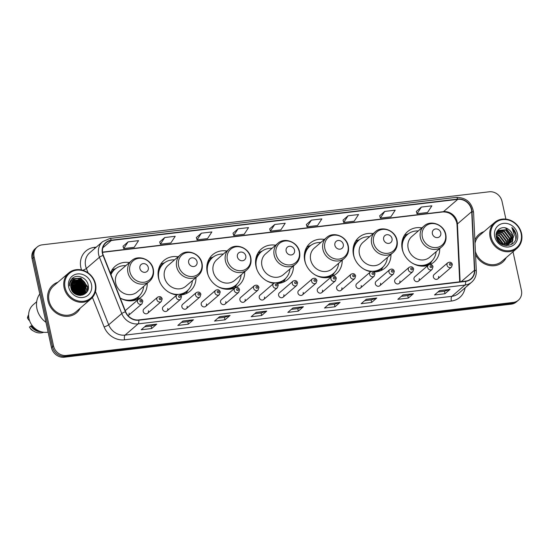 <?xml version="1.0" encoding="UTF-8"?>
<svg xmlns="http://www.w3.org/2000/svg" width="549" height="549" viewBox="0 0 549 549"><rect width="100%" height="100%" fill="white"/><g stroke="black" fill="none" stroke-linecap="round" stroke-linejoin="round"><path stroke-width="0.82" d="M421.872 227.862A20.141 18.055 49.3 0 0 407.612 231.609A20.141 18.055 49.3 0 0 402.239 249.074A20.141 18.055 49.3 0 0 428.069 265.366M430.457 264.412A20.141 18.055 49.3 0 0 433.888 262.148A20.141 18.055 49.3 0 0 439.722 248.608M373.128 233.648A20.141 18.055 49.3 0 0 358.868 237.394A20.141 18.055 49.3 0 0 353.494 254.86A20.141 18.055 49.3 0 0 370.788 271.666M373.986 271.947A20.141 18.055 49.3 0 0 385.137 267.933A20.141 18.055 49.3 0 0 390.97 254.393M324.377 239.433A20.141 18.055 49.3 0 0 310.116 243.18A20.141 18.055 49.3 0 0 304.75 260.645A20.141 18.055 49.3 0 0 331.699 276.538C333.936 275.426 335.466 275.975 336.304 278.178L335.432 280.848A2.848 2.553 -130.7 0 1 330.951 279.002A2.848 2.553 -130.7 0 1 331.713 276.531L318.056 288.28A2.848 2.553 49.3 0 0 319.141 292.953A2.848 2.553 49.3 0 0 322.531 290.126M333.126 275.9A20.141 18.055 49.3 0 0 336.393 273.718A20.141 18.055 49.3 0 0 342.226 260.178M275.632 245.218A20.141 18.055 49.3 0 0 261.372 248.965A20.141 18.055 49.3 0 0 255.999 266.43A20.141 18.055 49.3 0 0 273.8 283.318M277.348 283.504A20.141 18.055 49.3 0 0 287.642 279.503A20.141 18.055 49.3 0 0 293.475 265.963M226.888 251.003A20.141 18.055 49.3 0 0 212.628 254.75A20.141 18.055 49.3 0 0 207.254 272.215A20.141 18.055 49.3 0 0 220.3 287.779A20.141 18.055 49.3 0 0 238.897 285.288A20.141 18.055 49.3 0 0 244.73 271.748M178.137 256.788A20.141 18.055 49.3 0 0 163.877 260.535A20.141 18.055 49.3 0 0 158.51 278A20.141 18.055 49.3 0 0 176.881 294.957M180.662 295.019A20.141 18.055 49.3 0 0 190.153 291.073A20.141 18.055 49.3 0 0 195.986 277.533M120.252 298.086A20.141 18.055 49.3 0 0 141.402 296.858A20.141 18.055 49.3 0 0 147.235 283.318M147.667 313.266L161.324 301.511A2.848 2.553 -130.7 0 1 156.849 299.665A2.848 2.553 -130.7 0 1 157.611 297.194L143.948 308.943A2.848 2.553 49.3 0 0 145.032 313.616A2.848 2.553 49.3 0 0 148.429 310.789M167.013 310.967L180.669 299.219A2.848 2.553 -130.7 0 1 176.195 297.366A2.848 2.553 -130.7 0 1 176.956 294.895L163.293 306.644A2.848 2.553 49.3 0 0 164.377 311.317A2.848 2.553 49.3 0 0 167.774 308.497M186.358 308.668L200.014 296.92A2.848 2.553 -130.7 0 1 195.54 295.074A2.848 2.553 -130.7 0 1 196.295 292.596L182.639 304.352A2.848 2.553 49.3 0 0 183.723 309.025A2.848 2.553 49.3 0 0 187.12 306.198M205.703 306.376L219.36 294.628A2.848 2.553 -130.7 0 1 214.885 292.775A2.848 2.553 -130.7 0 1 215.64 290.304L201.984 302.053A2.848 2.553 49.3 0 0 203.068 306.726A2.848 2.553 49.3 0 0 206.465 303.906M225.049 304.077L238.705 292.329A2.848 2.553 -130.7 0 1 234.231 290.483A2.848 2.553 -130.7 0 1 234.986 288.005L221.329 299.761A2.848 2.553 49.3 0 0 222.414 304.434A2.848 2.553 49.3 0 0 225.811 301.607M244.394 301.785L258.051 290.037A2.848 2.553 -130.7 0 1 253.576 288.184A2.848 2.553 -130.7 0 1 254.331 285.713L240.675 297.462A2.848 2.553 49.3 0 0 241.759 302.135A2.848 2.553 49.3 0 0 245.149 299.315M263.74 299.486L277.396 287.738A2.848 2.553 -130.7 0 1 272.922 285.885A2.848 2.553 -130.7 0 1 273.677 283.414L260.02 295.17A2.848 2.553 49.3 0 0 261.104 299.843A2.848 2.553 49.3 0 0 264.494 297.016M283.085 297.194L296.741 285.439A2.848 2.553 -130.7 0 1 292.267 283.593A2.848 2.553 -130.7 0 1 293.022 281.122L279.366 292.871A2.848 2.553 49.3 0 0 280.45 297.544A2.848 2.553 49.3 0 0 283.84 294.724M302.43 294.895L316.087 283.147A2.848 2.553 -130.7 0 1 311.606 281.294A2.848 2.553 -130.7 0 1 312.367 278.823L298.711 290.572A2.848 2.553 49.3 0 0 299.795 295.252A2.848 2.553 49.3 0 0 303.185 292.425M341.114 290.304L354.778 278.556A2.848 2.553 -130.7 0 1 350.296 276.703A2.848 2.553 -130.7 0 1 351.058 274.232L337.402 285.981A2.848 2.553 49.3 0 0 338.486 290.661A2.848 2.553 49.3 0 0 341.876 287.834M360.46 288.012L374.123 276.257A2.848 2.553 -130.7 0 1 369.642 274.411A2.848 2.553 -130.7 0 1 370.403 271.94L356.747 283.689A2.848 2.553 49.3 0 0 357.831 288.362A2.848 2.553 49.3 0 0 361.221 285.535M379.805 285.713L393.468 273.965A2.848 2.553 -130.7 0 1 388.987 272.112A2.848 2.553 -130.7 0 1 389.749 269.641L376.092 281.39A2.848 2.553 49.3 0 0 377.177 286.063A2.848 2.553 49.3 0 0 380.567 283.243M399.15 283.414L412.814 271.666A2.848 2.553 -130.7 0 1 408.332 269.82A2.848 2.553 -130.7 0 1 409.094 267.342L395.438 279.098A2.848 2.553 49.3 0 0 396.522 283.771A2.848 2.553 49.3 0 0 399.912 280.944M418.496 281.122L432.159 269.374A2.848 2.553 -130.7 0 1 427.678 267.521A2.848 2.553 -130.7 0 1 428.44 265.05L414.783 276.799A2.848 2.553 49.3 0 0 415.868 281.472A2.848 2.553 49.3 0 0 419.258 278.652M437.841 278.823L451.504 267.075A2.848 2.553 -130.7 0 1 447.023 265.229A2.848 2.553 -130.7 0 1 447.785 262.751L434.122 274.507A2.848 2.553 49.3 0 0 435.213 279.18A2.848 2.553 49.3 0 0 438.603 276.353M128.143 315.702A2.848 2.553 49.3 0 0 129.084 313.088M129.392 262.573A20.141 18.055 49.3 0 0 115.132 266.32A20.141 18.055 49.3 0 0 110.39 273.217M74.115 293.145A15.2 13.629 49.3 0 0 72.043 290.696M505.897 219.113L502.033 201.394A11.399 10.218 49.3 0 0 489.193 191.793L42.232 244.84A11.399 10.218 49.3 0 0 37.16 247.036L35.115 248.793A11.399 10.218 49.3 0 0 32.075 258.682L51.462 347.606A11.399 10.218 49.3 0 0 64.302 357.207L511.263 304.16A11.399 10.218 49.3 0 0 516.335 301.964L517.357 301.085A11.399 10.218 49.3 0 1 512.286 303.281A11.399 10.218 49.3 0 0 517.357 301.085L518.38 300.207A11.399 10.218 49.3 0 0 521.42 290.318L513.013 251.771M37.16 247.036A11.399 10.218 49.3 0 0 34.12 256.925L53.507 345.849L52.484 346.728A11.399 10.218 49.3 0 0 65.324 356.328L512.286 303.281L65.324 356.328A11.399 10.218 49.3 0 1 52.484 346.728L33.098 257.804L52.484 346.728L51.462 347.606M36.138 247.915A11.399 10.218 49.3 0 0 33.098 257.804A11.399 10.218 49.3 0 1 36.138 247.915M76.517 294.641A15.2 13.629 49.3 0 0 75.446 292.72A15.2 13.629 49.3 0 1 76.517 294.641M71.466 288.438A15.2 13.629 49.3 0 0 70.979 288.088A15.2 13.629 49.3 0 1 71.466 288.438M48.003 300.886A18.241 16.353 49.3 0 0 59.814 314.989A18.241 16.353 49.3 0 0 76.661 312.731A18.241 16.353 49.3 0 0 80.229 308.154A18.241 16.353 49.3 0 1 76.661 312.731A18.241 16.353 49.3 0 1 59.814 314.989A18.241 16.353 49.3 0 1 48.003 300.886A18.241 16.353 49.3 0 1 52.869 285.068A18.241 16.353 49.3 0 0 48.003 300.886M475.551 254.722A18.241 16.353 49.3 0 0 502.671 262.175A18.241 16.353 49.3 0 0 506.24 257.598A18.241 16.353 49.3 0 1 502.671 262.175A18.241 16.353 49.3 0 1 475.551 254.722M102.704 253.37A12.16 10.905 -130.7 0 1 105.95 242.823A12.16 10.905 -130.7 0 1 111.358 240.476L457.749 199.362A12.16 10.905 -130.7 0 1 471.715 211.633L474.46 270.273A12.16 10.905 -130.7 0 1 470.946 278.789A12.16 10.905 -130.7 0 1 465.538 281.136L138.719 319.923A12.16 10.905 -130.7 0 1 125.632 311.667L103.315 255.354A12.16 10.905 -130.7 0 1 102.704 253.37M102.423 253.398A12.462 11.172 49.3 0 0 103.047 255.436L125.371 311.75A12.462 11.172 49.3 0 0 138.787 320.211L465.6 281.424A12.462 11.172 49.3 0 0 474.741 270.286L472.003 211.653A12.462 11.172 49.3 0 0 457.688 199.074L111.296 240.188A12.462 11.172 49.3 0 0 102.423 253.398M71.576 289.81A15.2 13.629 -130.7 0 1 74.911 293.756M421.392 207.076L417.02 213.746L427.499 212.504L431.871 205.834L421.392 207.076L416.348 211.461M384.725 211.427L380.361 218.097L390.833 216.855L395.205 210.185L384.725 211.427L379.682 215.812M348.066 215.784L343.695 222.448L354.167 221.206L358.538 214.535L348.066 215.784L343.015 220.17M311.4 220.135L307.028 226.799L317.507 225.557L321.872 218.886L311.4 220.135L306.356 224.52M128.075 241.889L123.703 248.553L134.182 247.311L138.547 240.647L128.075 241.889L123.031 246.275M164.741 237.539L160.37 244.202L170.849 242.96L175.213 236.296L164.741 237.539L159.697 241.924M201.401 233.188L197.036 239.851L207.508 238.609L211.88 231.946L201.401 233.188L196.357 237.573M238.067 228.837L233.702 235.5L244.175 234.258L248.546 227.595L238.067 228.837L233.023 233.222M274.733 224.486L270.362 231.15L280.841 229.907L285.212 223.237L274.733 224.486L269.689 228.871M57.926 282.22A18.241 16.353 49.3 0 0 52.869 285.068A18.241 16.353 49.3 0 1 57.926 282.22M483.937 231.664A18.241 16.353 49.3 0 0 478.879 234.512A18.241 16.353 49.3 0 0 474.864 240.05A18.241 16.353 49.3 0 1 478.879 234.512L478.879 234.512A18.241 16.353 49.3 0 1 483.937 231.664M53.507 345.849A11.399 10.218 49.3 0 0 66.347 355.45L513.308 302.403A11.399 10.218 49.3 0 0 518.38 300.207M376.744 298.038L371.639 302.43L361.16 303.672L366.272 299.28L376.744 298.038A3.04 1.153 -96.8 0 1 376.559 298.148L366.156 299.383M413.411 293.688L408.305 298.08L397.826 299.322L402.932 294.93L413.411 293.688A3.04 1.153 -96.8 0 1 413.225 293.797L402.815 295.033M450.077 289.337L444.971 293.729L434.492 294.971L439.598 290.579L450.077 289.337A3.04 1.153 -96.8 0 1 449.885 289.447L439.481 290.682M266.752 311.091L261.647 315.483L251.168 316.725L256.273 312.333L266.752 311.091A3.04 1.153 -96.8 0 1 266.56 311.201L256.157 312.436M230.086 315.442L224.98 319.834L214.501 321.083L219.607 316.684L230.086 315.442A3.04 1.153 -96.8 0 1 229.901 315.551L219.49 316.787M193.42 319.793L188.314 324.185L177.842 325.433L182.947 321.035L193.42 319.793A3.04 1.153 -96.8 0 1 193.234 319.902L182.831 321.138M156.753 324.143L151.648 328.535L141.175 329.784L146.281 325.392L156.753 324.143A3.04 1.153 -96.8 0 1 156.568 324.253L146.164 325.488M340.078 302.389L334.972 306.781L324.5 308.023L329.606 303.631L340.078 302.389A3.04 1.153 -96.8 0 1 339.893 302.499L329.489 303.734M303.412 306.74L298.306 311.132L287.834 312.374L292.94 307.982L303.412 306.74A3.04 1.153 -96.8 0 1 303.226 306.85L292.823 308.085M298.306 311.132L297.764 308.62M291.306 309.389L297.791 308.62L303.226 306.85M334.972 306.781L334.423 304.27M327.973 305.038L334.458 304.27L339.893 302.499M151.648 328.535L151.105 326.031M144.648 326.792L151.133 326.024L156.568 324.253M188.314 324.185L187.765 321.68M181.314 322.441L187.799 321.673L193.234 319.902M224.98 319.834L224.431 317.322M217.974 318.091L224.459 317.322L229.901 315.551M261.647 315.483L261.098 312.971M254.64 313.74L261.125 312.971L266.56 311.201M444.971 293.729L444.422 291.217M437.965 291.986L444.45 291.217L449.885 289.447M408.305 298.08L407.756 295.568L413.225 293.797M371.639 302.43L371.09 299.919M364.639 300.687L371.124 299.919L376.559 298.148M270.362 231.15L269.676 228.83M233.702 235.5L233.016 233.181M197.036 239.851L196.35 237.532M160.37 244.202L159.684 241.889M123.703 248.553L123.017 246.24M307.028 226.799L306.342 224.479M343.695 222.448L343.008 220.128M380.361 218.097L379.675 215.778M417.02 213.746L416.334 211.427M407.783 295.568L401.298 296.336M79.701 295.088A18.241 16.353 49.3 0 0 78.761 292.994A18.241 16.353 49.3 0 1 79.701 295.088M78.061 291.752A18.241 16.353 49.3 0 0 76.853 289.989A18.241 16.353 49.3 0 1 78.061 291.752M74.328 287.264A18.241 16.353 49.3 0 0 73.031 286.187A18.241 16.353 49.3 0 1 74.328 287.264M71.981 285.439A18.241 16.353 49.3 0 0 70.8 284.725A18.241 16.353 49.3 0 1 71.981 285.439M95.094 283.943A16.34 14.651 49.3 0 0 76.695 270.177A16.34 14.651 49.3 0 0 65.063 287.504A16.34 14.651 49.3 0 0 83.469 301.264A16.34 14.651 49.3 0 0 95.094 283.943M95.54 284.08A17.101 15.331 49.3 0 0 84.464 270.863A17.101 15.331 49.3 0 0 68.673 272.977A17.101 15.331 49.3 0 0 64.109 287.806A17.101 15.331 49.3 0 0 75.186 301.024A17.101 15.331 49.3 0 0 90.976 298.91A17.101 15.331 49.3 0 0 95.54 284.08M79.77 294.628A17.101 15.331 49.3 0 0 78.534 291.958M77.237 289.968A17.101 15.331 49.3 0 0 74.589 287.079M72.866 285.713A17.101 15.331 49.3 0 0 70.842 284.492M68.673 272.977L53.61 285.933A17.101 15.331 49.3 0 0 49.046 300.763A17.101 15.331 49.3 0 0 60.122 313.98A17.101 15.331 49.3 0 0 75.913 311.866L90.976 298.91M39.768 293.962A20.526 18.398 49.3 0 0 36.968 308.826A20.526 18.398 49.3 0 0 45.944 322.29M36.687 301.744L33.297 304.668A16.154 14.48 49.3 0 0 28.987 318.674A16.154 14.48 49.3 0 0 48.092 332.131M70.732 286.551L72.166 287.052L77.443 293.845L77.587 295.033M70.773 286.921L71.85 287.326L77.128 294.12L77.244 294.923M70.746 285.233L73.442 285.954L78.72 292.747L78.83 295.314M78.555 294.957L71.864 286.002L70.718 285.562L73.127 286.228L78.404 293.022L78.541 295.266M70.917 284.114L74.719 284.856L79.996 291.649L79.886 295.417M70.862 284.382L74.403 285.13L79.68 291.924L79.632 295.403M71.219 283.147L75.995 283.758L81.273 290.551L80.806 295.376M71.137 283.38L75.68 284.032L80.957 290.826L80.579 295.41M71.61 282.289L77.272 282.66L82.549 289.453L81.677 295.101M71.507 282.495L76.956 282.934L82.233 289.728L81.465 295.177M72.091 281.527L78.548 281.562L83.825 288.355L82.474 294.738M71.96 281.706L78.233 281.836L83.51 288.63L82.281 294.834M72.64 280.848L79.825 280.464L85.102 287.257L83.208 294.298M83.064 294.456L82.261 295.163M72.495 281.013L79.509 280.738L84.786 287.532L83.029 294.415M82.892 294.573L82.439 295.019M77.025 278.652A8.592 7.7 49.3 0 0 73.202 280.306A8.592 7.7 49.3 0 0 70.91 287.758C72.811 299.143 90.873 296.625 88.211 285.405C87.216 277.43 76.407 273.443 71.754 278.94C70.066 280.882 69.318 283.215 69.497 285.947C69.867 281.136 72.379 278.707 77.025 278.652C81.815 278.659 84.937 281.157 86.378 286.159L83.88 293.79L80.669 295.41M73.099 280.402L80.785 279.64L86.063 286.434L83.544 294.717M71.013 288.211L76.05 294.422M71.157 288.719L75.584 294.175M68.694 287.072A12.394 11.11 49.3 0 0 82.652 297.51A12.394 11.11 49.3 0 0 91.47 284.368A12.394 11.11 49.3 0 0 77.512 273.937A12.394 11.11 49.3 0 0 68.694 287.072M72.372 291.21L73.394 292.466M32.048 325.351L31.458 325.852A11.399 10.218 49.3 0 0 38.753 330.848M31.458 325.852L29.42 327.039L30.936 329.325A7.604 6.814 49.3 0 0 32.35 330.368L33.839 331.239A12.16 10.905 49.3 0 0 43.707 332.269M29.42 327.039A12.16 10.905 49.3 0 0 33.839 331.239M30.696 325.941A12.16 10.905 49.3 0 0 41.491 331.843M28.623 314.735A12.16 10.905 49.3 0 0 27.45 318.008L28.967 320.287L29.406 320.232M27.45 318.008L28.706 316.924M71.871 278.817L80.799 278.316L87.394 286.688L87.312 291.196M78.246 278.933L79.523 279.414L86.214 288.369M86.317 289.714L85.754 293.241M76.97 280.031L78.246 280.512L84.937 289.467M85.04 290.812L84.93 292.493M84.896 292.72L84.525 294.195M75.693 281.129L76.97 281.61L83.661 290.565M83.764 291.91L83.654 293.591M83.578 294.044L83.407 294.779M74.417 282.227L75.693 282.708L82.384 291.663M73.141 283.325L74.417 283.806L81.108 292.761M71.864 284.423L73.141 284.904L79.831 293.859M70.807 287.202L77.038 294.854M71.967 278.72L80.957 278.178L87.552 286.551L87.545 290.73M79.365 279.139L86.172 287.168M86.454 288.994L85.925 293.077M78.088 280.237L84.896 288.266M85.177 290.092L85.116 292.205M85.074 292.48L84.67 294.106M76.812 281.335L83.62 289.371M83.901 291.19L83.839 293.303M75.536 282.433L82.343 290.469M74.259 283.531L81.067 291.567M72.983 284.629L79.79 292.665M71.706 285.727L78.514 293.763M70.78 286.976L77.237 294.861M148.285 267.473A4.564 4.09 49.3 0 0 143.152 263.637A4.564 4.09 49.3 0 0 139.906 268.468A4.564 4.09 49.3 0 0 145.046 272.311A4.564 4.09 49.3 0 0 148.285 267.473M131.582 260.693L119.346 271.22A13.684 12.263 49.3 0 0 115.695 283.078A13.684 12.263 49.3 0 0 124.561 293.653A13.684 12.263 49.3 0 0 137.188 291.958L149.431 281.438C152.931 278.199 154.214 274.109 153.295 269.175C151.62 259.409 138.451 254.187 131.582 260.693A13.684 12.263 49.3 0 0 127.931 272.558A13.684 12.263 49.3 0 0 136.797 283.126A13.684 12.263 49.3 0 0 149.431 281.438M125.817 265.647A18.055 16.182 49.3 0 0 114.961 269.223A18.055 16.182 49.3 0 0 110.987 274.713M114.961 269.223L114.453 269.662A18.055 16.182 49.3 0 0 110.843 274.349M127.142 300.605A18.055 16.182 49.3 0 0 137.998 297.03L138.513 296.59A18.055 16.182 49.3 0 0 143.66 286.393M120.245 298.08A18.055 16.182 49.3 0 0 138.513 296.59M139.405 295.753L138.025 298.107A19.764 17.719 -130.7 0 1 137.099 299.528M111.852 270.183A19.764 17.719 -130.7 0 1 113.396 269.47L115.928 268.461M197.036 261.688A4.564 4.09 49.3 0 0 191.896 257.852A4.564 4.09 49.3 0 0 188.657 262.683A4.564 4.09 49.3 0 0 193.79 266.526A4.564 4.09 49.3 0 0 197.036 261.688M180.326 254.908L168.09 265.435A13.684 12.263 49.3 0 0 164.446 277.293A13.684 12.263 49.3 0 0 173.306 287.868A13.684 12.263 49.3 0 0 185.939 286.173L198.175 275.653C201.675 272.414 202.965 268.324 202.046 263.39C200.364 253.624 187.202 248.402 180.326 254.908A13.684 12.263 49.3 0 0 176.682 266.773A13.684 12.263 49.3 0 0 185.541 277.341A13.684 12.263 49.3 0 0 198.175 275.653M174.561 259.862A18.055 16.182 49.3 0 0 163.712 263.438A18.055 16.182 49.3 0 0 158.894 279.091A18.055 16.182 49.3 0 0 159.56 281.411M163.712 263.438L163.197 263.877A18.055 16.182 49.3 0 0 158.043 274.081M175.886 294.82A18.055 16.182 49.3 0 0 177.018 294.84M179.955 294.532A18.055 16.182 49.3 0 0 186.742 291.245L187.257 290.805A18.055 16.182 49.3 0 0 192.411 280.608M168.866 292.226A18.055 16.182 49.3 0 0 177.821 294.394M179.221 294.291A18.055 16.182 49.3 0 0 187.257 290.805M188.156 289.968L186.777 292.322A19.764 17.719 -130.7 0 1 185.843 293.742M160.603 264.398A19.764 17.719 -130.7 0 1 162.14 263.685L164.679 262.676M245.78 255.903A4.564 4.09 49.3 0 0 240.647 252.066A4.564 4.09 49.3 0 0 237.401 256.898A4.564 4.09 49.3 0 0 242.534 260.741A4.564 4.09 49.3 0 0 245.78 255.903M229.077 249.122L216.841 259.65A13.684 12.263 49.3 0 0 213.19 271.508A13.684 12.263 49.3 0 0 222.05 282.083A13.684 12.263 49.3 0 0 234.684 280.388L246.92 269.868C250.419 266.629 251.71 262.539 250.79 257.605C249.109 247.839 235.946 242.617 229.077 249.122A13.684 12.263 49.3 0 0 225.426 260.988A13.684 12.263 49.3 0 0 234.286 271.556A13.684 12.263 49.3 0 0 246.92 269.868M223.313 254.077A18.055 16.182 49.3 0 0 212.456 257.653A18.055 16.182 49.3 0 0 207.646 273.306A18.055 16.182 49.3 0 0 208.304 275.625M212.456 257.653L211.948 258.092A18.055 16.182 49.3 0 0 206.795 268.296M224.637 289.035A18.055 16.182 49.3 0 0 235.494 285.459L236.001 285.02A18.055 16.182 49.3 0 0 241.155 274.823M217.61 286.441A18.055 16.182 49.3 0 0 236.001 285.02M236.9 284.183L235.521 286.537A19.764 17.719 -130.7 0 1 234.588 287.957M209.347 258.613A19.764 17.719 -130.7 0 1 210.885 257.9L213.424 256.891M294.525 250.118A4.564 4.09 49.3 0 0 289.392 246.281A4.564 4.09 49.3 0 0 286.146 251.113A4.564 4.09 49.3 0 0 291.286 254.956A4.564 4.09 49.3 0 0 294.525 250.118M277.821 243.337L265.586 253.864A13.684 12.263 49.3 0 0 261.935 265.723A13.684 12.263 49.3 0 0 270.801 276.298A13.684 12.263 49.3 0 0 283.428 274.603L295.671 264.083C299.171 260.844 300.461 256.754 299.534 251.819C297.86 242.054 284.691 236.832 277.821 243.337A13.684 12.263 49.3 0 0 274.177 255.196A13.684 12.263 49.3 0 0 283.037 265.771A13.684 12.263 49.3 0 0 295.671 264.083M272.057 248.292A18.055 16.182 49.3 0 0 261.2 251.867A18.055 16.182 49.3 0 0 256.39 267.521A18.055 16.182 49.3 0 0 257.056 269.84M261.2 251.867L260.693 252.307A18.055 16.182 49.3 0 0 255.539 262.511M273.381 283.25A18.055 16.182 49.3 0 0 273.869 283.27M276.744 283.085A18.055 16.182 49.3 0 0 284.238 279.674L284.753 279.235A18.055 16.182 49.3 0 0 289.906 269.037M266.361 280.656A18.055 16.182 49.3 0 0 274.836 282.831M275.866 282.797A18.055 16.182 49.3 0 0 284.753 279.235M285.645 278.398L284.265 280.752A19.764 17.719 -130.7 0 1 283.339 282.172M258.092 252.828A19.764 17.719 -130.7 0 1 259.636 252.115L262.168 251.106M343.276 244.332A4.564 4.09 49.3 0 0 338.136 240.496A4.564 4.09 49.3 0 0 334.897 245.328A4.564 4.09 49.3 0 0 340.03 249.171A4.564 4.09 49.3 0 0 343.276 244.332M326.573 237.552L314.33 248.079A13.684 12.263 49.3 0 0 310.686 259.938A13.684 12.263 49.3 0 0 319.545 270.513A13.684 12.263 49.3 0 0 332.179 268.818L344.415 258.298C347.915 255.059 349.205 250.968 348.286 246.034C346.604 236.269 333.442 231.047 326.573 237.552A13.684 12.263 49.3 0 0 322.922 249.411A13.684 12.263 49.3 0 0 331.781 259.986A13.684 12.263 49.3 0 0 344.415 258.298M320.801 242.507A18.055 16.182 49.3 0 0 309.952 246.082A18.055 16.182 49.3 0 0 305.134 261.736A18.055 16.182 49.3 0 0 305.8 264.055M309.952 246.082L309.437 246.522A18.055 16.182 49.3 0 0 304.283 256.726M322.126 277.465A18.055 16.182 49.3 0 0 332.989 273.889L333.497 273.45A18.055 16.182 49.3 0 0 338.651 263.252M315.105 274.871A18.055 16.182 49.3 0 0 333.497 273.45M334.396 272.613L333.017 274.967A19.764 17.719 -130.7 0 1 332.234 276.181M306.843 247.043A19.764 17.719 -130.7 0 1 308.38 246.329L310.919 245.321M392.02 238.547A4.564 4.09 49.3 0 0 386.887 234.711A4.564 4.09 49.3 0 0 383.641 239.542A4.564 4.09 49.3 0 0 388.774 243.385A4.564 4.09 49.3 0 0 392.02 238.547M375.317 231.767L363.081 242.294A13.684 12.263 49.3 0 0 359.43 254.153A13.684 12.263 49.3 0 0 368.29 264.728A13.684 12.263 49.3 0 0 380.924 263.033L393.159 252.513C396.659 249.273 397.95 245.183 397.03 240.249C395.349 230.484 382.186 225.262 375.317 231.767A13.684 12.263 49.3 0 0 371.666 243.626A13.684 12.263 49.3 0 0 380.526 254.201A13.684 12.263 49.3 0 0 393.159 252.513M369.552 236.722A18.055 16.182 49.3 0 0 358.696 240.297A18.055 16.182 49.3 0 0 353.885 255.951A18.055 16.182 49.3 0 0 354.551 258.27M358.696 240.297L358.188 240.737A18.055 16.182 49.3 0 0 353.034 250.941M373.485 271.618A18.055 16.182 49.3 0 0 381.733 268.104L382.241 267.665A18.055 16.182 49.3 0 0 387.395 257.467M363.85 269.085A18.055 16.182 49.3 0 0 382.241 267.665M383.14 266.828L381.761 269.182A19.764 17.719 -130.7 0 1 380.828 270.602M355.587 241.258A19.764 17.719 -130.7 0 1 357.125 240.544L359.664 239.536M440.772 232.762A4.564 4.09 49.3 0 0 435.631 228.926A4.564 4.09 49.3 0 0 432.386 233.757A4.564 4.09 49.3 0 0 437.526 237.6A4.564 4.09 49.3 0 0 440.772 232.762M424.061 225.982L411.825 236.509A13.684 12.263 49.3 0 0 408.175 248.368A13.684 12.263 49.3 0 0 417.041 258.943A13.684 12.263 49.3 0 0 429.675 257.248L441.911 246.727C445.411 243.488 446.701 239.398 445.774 234.464C444.1 224.699 430.931 219.476 424.061 225.982A13.684 12.263 49.3 0 0 420.417 237.841A13.684 12.263 49.3 0 0 429.277 248.416A13.684 12.263 49.3 0 0 441.911 246.727M418.297 230.937A18.055 16.182 49.3 0 0 407.447 234.512A18.055 16.182 49.3 0 0 402.63 250.166A18.055 16.182 49.3 0 0 403.295 252.485M407.447 234.512L406.933 234.951A18.055 16.182 49.3 0 0 401.779 245.156M419.621 265.894A18.055 16.182 49.3 0 0 430.478 262.319L430.992 261.88A18.055 16.182 49.3 0 0 436.146 251.682M412.601 263.3A18.055 16.182 49.3 0 0 430.992 261.88M431.891 261.043L430.512 263.396A19.764 17.719 -130.7 0 1 429.853 264.426M404.332 235.473A19.764 17.719 -130.7 0 1 405.876 234.759L408.408 233.75M521.104 233.38A16.34 14.651 49.3 0 0 502.706 219.621A16.34 14.651 49.3 0 0 491.074 236.948A16.34 14.651 49.3 0 0 509.479 250.708A16.34 14.651 49.3 0 0 521.104 233.38M521.55 233.517A17.101 15.331 49.3 0 0 510.474 220.3A17.101 15.331 49.3 0 0 494.683 222.42A17.101 15.331 49.3 0 0 490.12 237.25A17.101 15.331 49.3 0 0 501.196 250.468A17.101 15.331 49.3 0 0 516.993 248.347A17.101 15.331 49.3 0 0 521.55 233.517M494.683 222.42L479.62 235.377A17.101 15.331 49.3 0 0 475.009 243.255M496.145 236.091L497.943 236.694L503.165 243.536L503.289 244.49M496.2 236.557L497.538 237.044L502.836 244.38M496.145 234.533L499.563 235.301L504.785 242.143L504.881 244.703M496.118 234.89L499.158 235.651L504.38 242.493L504.51 244.682M496.447 233.263L501.189 233.908L506.404 240.75L506.24 244.641M496.351 233.558L500.784 234.258L506 241.1L505.917 244.676M496.941 232.193L502.809 232.515L508.024 239.35L507.441 244.401M496.804 232.447L502.404 232.858L507.619 239.7L507.152 244.477M497.566 231.287L504.428 231.115L509.65 237.957L508.511 244.01M497.401 231.5L504.023 231.465L509.246 238.307L508.257 244.12M496.166 234.327L498.423 230.429L506.048 229.722L511.27 236.564L509.472 243.488M508.71 244.243L506.171 245.684M498.121 230.697L505.643 230.072L510.865 236.914L509.246 243.626M498.712 241.937L502.054 244.12L510.22 242.946L512.032 240.757L512.711 235.329C512.128 232.865 510.769 230.916 508.642 229.475C510.714 231.026 511.997 233.044 512.485 235.521L510.131 243.022M508.642 229.475C502.781 224.685 494.525 230.01 496.275 237.003C498.32 249.562 518.311 247.407 516.101 234.903L515.985 234.286C515.374 231.609 514.001 229.358 511.86 227.533L514.317 234.814L512.032 240.757M494.704 236.516A12.394 11.11 49.3 0 0 508.662 246.954A12.394 11.11 49.3 0 0 517.481 233.812A12.394 11.11 49.3 0 0 503.522 223.381A12.394 11.11 49.3 0 0 494.704 236.516M496.859 238.952L500.249 242.679L499.919 242.96M496.591 238.225L501.244 243.763M475.4 251.517A17.101 15.331 49.3 0 0 501.93 261.31L516.993 248.347M511.86 227.533L515.799 234.45L515.737 239.028M496.255 236.907L501.649 242.233M504.737 227.773L505.869 228.212L512.601 236.358M512.958 239.549L511.641 244.394M496.207 236.612L501.848 242.054M64.302 357.207L66.347 355.45M32.075 258.682L34.12 256.925M511.263 304.16L513.308 302.403M471.715 211.633L457.42 223.937A12.16 10.905 49.3 0 0 457.152 221.906A12.16 10.905 49.3 0 0 443.455 211.667L102.498 252.128M460.124 281.781L457.42 223.937A6.842 1.99 177.3 0 0 457.022 224.651L456.754 222.619C454.263 215.345 449.631 211.79 442.844 211.948A6.842 2.594 -96.8 0 0 443.455 211.667L457.749 199.362M111.358 240.476L102.821 247.819M465.6 281.424A3.802 1.441 83.2 0 1 464.941 285.082L138.128 323.869A15.2 13.629 -130.7 0 1 121.768 313.554L99.444 257.241A15.2 13.629 -130.7 0 1 98.683 254.75A15.2 13.629 -130.7 0 1 102.738 241.574L89.665 252.814A15.2 13.629 49.3 0 0 85.617 265.997A15.2 13.629 49.3 0 0 86.371 268.482L88.121 272.894M103.047 255.436A3.802 0.604 -21.6 0 0 99.444 257.241L86.371 268.482A3.802 0.604 158.4 0 1 82.803 270.273M125.371 311.75A3.802 0.604 -21.6 0 0 121.768 313.554L108.695 324.795A15.2 13.629 49.3 0 0 125.055 335.11L138.128 323.869A3.802 1.441 -96.8 0 0 138.787 320.211M471.701 282.145A15.2 13.629 -130.7 0 1 464.941 285.082L451.868 296.33A15.2 13.629 49.3 0 0 458.635 293.392L471.701 282.145C474.906 279.269 476.443 275.591 476.312 271.103L473.574 212.47C471.907 202.478 466.128 197.448 456.233 197.366L109.841 238.479A3.802 1.441 83.2 0 1 111.296 240.188M474.741 270.286A3.802 1.105 -2.7 0 1 476.312 271.103M472.003 211.653A3.802 1.105 -2.7 0 1 473.574 212.47M457.688 199.074A3.802 1.441 -96.8 0 0 456.233 197.366M81.54 269.943A19.002 17.033 -130.7 0 1 94.366 247.366L96.267 247.139M465.106 287.827A19.002 17.033 -130.7 0 1 451.381 301.037L124.568 339.824A19.002 17.033 -130.7 0 1 104.118 326.93L92.431 297.455M95.485 291.471L108.695 324.795A3.802 0.604 158.4 0 1 104.118 326.93M124.568 339.824A3.802 1.441 -96.8 0 1 125.055 335.11L451.868 296.33A3.802 1.441 -96.8 0 0 451.381 301.037M94.366 247.366A3.802 1.441 -96.8 0 0 94.696 248.491M474.46 270.273L461.235 281.644M74.554 293.495A15.2 13.629 49.3 0 0 71.768 290.208M76.284 294.538A15.2 13.629 49.3 0 0 75.831 293.681M76.984 294.834A15.585 13.972 49.3 0 0 70.876 287.601M152.958 268.914A12.572 11.268 49.3 0 0 138.801 258.332A12.572 11.268 49.3 0 0 129.859 271.659A12.572 11.268 49.3 0 0 144.016 282.241A12.572 11.268 49.3 0 0 152.958 268.914M115.256 268.976A18.22 16.333 49.3 0 0 110.562 273.649M132.179 300.777A18.22 16.333 49.3 0 0 138.794 296.336M201.703 263.129A12.572 11.268 49.3 0 0 187.545 252.547A12.572 11.268 49.3 0 0 178.603 265.874A12.572 11.268 49.3 0 0 192.761 276.456A12.572 11.268 49.3 0 0 201.703 263.129M164.007 263.191A18.22 16.333 49.3 0 0 158.627 269.072M180.93 294.991A18.22 16.333 49.3 0 0 187.545 290.551M250.447 257.344A12.572 11.268 49.3 0 0 236.296 246.762A12.572 11.268 49.3 0 0 227.355 260.089A12.572 11.268 49.3 0 0 241.505 270.671A12.572 11.268 49.3 0 0 250.447 257.344M212.751 257.406A18.22 16.333 49.3 0 0 207.371 263.287M229.674 289.206A18.22 16.333 49.3 0 0 236.29 284.766M299.198 251.559A12.572 11.268 49.3 0 0 285.041 240.977A12.572 11.268 49.3 0 0 276.099 254.304A12.572 11.268 49.3 0 0 290.256 264.886A12.572 11.268 49.3 0 0 299.198 251.559M261.496 251.62A18.22 16.333 49.3 0 0 256.122 257.502M278.418 283.421A18.22 16.333 49.3 0 0 285.034 278.981M347.942 245.774A12.572 11.268 49.3 0 0 333.785 235.192A12.572 11.268 49.3 0 0 324.843 248.519A12.572 11.268 49.3 0 0 339.001 259.101A12.572 11.268 49.3 0 0 347.942 245.774M310.247 245.835A18.22 16.333 49.3 0 0 304.867 251.717M327.17 277.636A18.22 16.333 49.3 0 0 333.785 273.196M396.687 239.988A12.572 11.268 49.3 0 0 382.536 229.407A12.572 11.268 49.3 0 0 373.594 242.733A12.572 11.268 49.3 0 0 387.745 253.315A12.572 11.268 49.3 0 0 396.687 239.988M358.991 240.05A18.22 16.333 49.3 0 0 353.618 245.931M375.914 271.851A18.22 16.333 49.3 0 0 382.529 267.411M445.438 234.203A12.572 11.268 49.3 0 0 431.281 223.621A12.572 11.268 49.3 0 0 422.339 236.948A12.572 11.268 49.3 0 0 436.496 247.53A12.572 11.268 49.3 0 0 445.438 234.203M407.735 234.265A18.22 16.333 49.3 0 0 402.362 240.146M424.658 266.066A18.22 16.333 49.3 0 0 431.281 261.626M137.504 301.957A2.848 2.553 -130.7 0 1 138.266 299.486C140.489 298.382 142.019 298.931 142.85 301.14L141.978 303.81A2.848 2.553 -130.7 0 1 137.504 301.957M141.635 300.996A0.947 0.851 49.3 0 0 139.885 301.202A0.947 0.851 49.3 0 0 141.635 300.996M160.981 298.697A0.947 0.851 49.3 0 0 159.231 298.903A0.947 0.851 49.3 0 0 160.981 298.697M180.326 296.405A0.947 0.851 49.3 0 0 178.576 296.611A0.947 0.851 49.3 0 0 180.326 296.405M199.671 294.106A0.947 0.851 49.3 0 0 197.921 294.312A0.947 0.851 49.3 0 0 199.671 294.106M219.017 291.814A0.947 0.851 49.3 0 0 217.267 292.02A0.947 0.851 49.3 0 0 219.017 291.814M238.355 289.515A0.947 0.851 49.3 0 0 236.612 289.721A0.947 0.851 49.3 0 0 238.355 289.515M257.701 287.223A0.947 0.851 49.3 0 0 255.958 287.429A0.947 0.851 49.3 0 0 257.701 287.223M277.046 284.924A0.947 0.851 49.3 0 0 275.303 285.13A0.947 0.851 49.3 0 0 277.046 284.924M296.391 282.625A0.947 0.851 49.3 0 0 294.648 282.838A0.947 0.851 49.3 0 0 296.391 282.625M315.737 280.333A0.947 0.851 49.3 0 0 313.994 280.539A0.947 0.851 49.3 0 0 315.737 280.333M335.082 278.034A0.947 0.851 49.3 0 0 333.339 278.247A0.947 0.851 49.3 0 0 335.082 278.034M354.428 275.742A0.947 0.851 49.3 0 0 352.684 275.948A0.947 0.851 49.3 0 0 354.428 275.742M373.773 273.443A0.947 0.851 49.3 0 0 372.03 273.656A0.947 0.851 49.3 0 0 373.773 273.443M393.118 271.151A0.947 0.851 49.3 0 0 391.375 271.357A0.947 0.851 49.3 0 0 393.118 271.151M412.464 268.852A0.947 0.851 49.3 0 0 410.721 269.058A0.947 0.851 49.3 0 0 412.464 268.852M431.809 266.56A0.947 0.851 49.3 0 0 430.066 266.766A0.947 0.851 49.3 0 0 431.809 266.56M451.154 264.261A0.947 0.851 49.3 0 0 449.411 264.467A0.947 0.851 49.3 0 0 451.154 264.261M109.841 238.479L102.738 241.574M459.698 281.829L457.022 224.651M442.844 211.948L102.526 252.341M125.247 310.686L138.266 299.486M128.322 315.558L141.978 303.81M157.611 297.194C159.834 296.089 161.358 296.638 162.195 298.841L161.324 301.511M176.956 294.895C179.18 293.79 180.703 294.339 181.541 296.549L180.669 299.219M196.295 292.596C198.525 291.492 200.049 292.047 200.886 294.25L200.014 296.92M215.64 290.304C217.864 289.199 219.394 289.748 220.231 291.958L219.36 294.628M234.986 288.005C237.209 286.901 238.74 287.456 239.577 289.659L238.705 292.329M254.331 285.713C256.555 284.608 258.085 285.157 258.922 287.367L258.051 290.037M273.677 283.414C275.9 282.31 277.43 282.865 278.268 285.068L277.396 287.738M293.022 281.122C295.245 280.017 296.776 280.566 297.613 282.776L296.741 285.439M312.367 278.823C314.591 277.719 316.121 278.268 316.958 280.477L316.087 283.147M321.776 292.603L335.432 280.848M351.058 274.232C353.281 273.127 354.812 273.677 355.649 275.886L354.778 278.556M370.403 271.94C372.627 270.835 374.157 271.384 374.994 273.587L374.123 276.257M389.749 269.641C391.972 268.536 393.503 269.085 394.34 271.295L393.468 273.965M409.094 267.342C411.318 266.238 412.848 266.793 413.685 268.996L412.814 271.666M428.44 265.05C430.663 263.945 432.193 264.494 433.031 266.704L432.159 269.374M447.785 262.751C450.008 261.647 451.539 262.202 452.376 264.405L451.504 267.075"/></g></svg>
